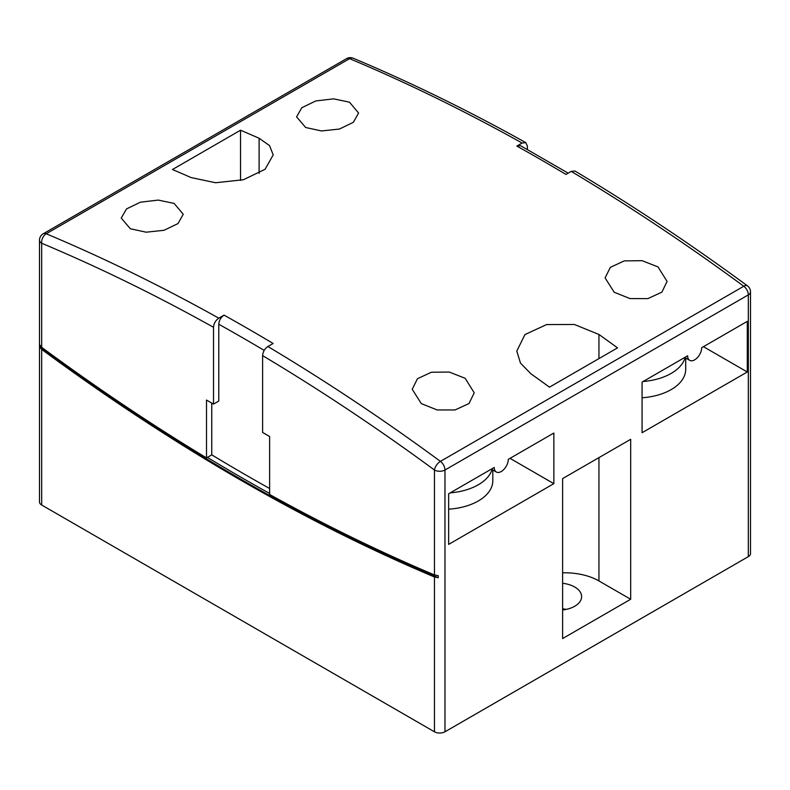 <?xml version="1.0" encoding="UTF-8"?>
<svg xmlns="http://www.w3.org/2000/svg" width="790" height="790" viewBox="0 0 790 790"><rect width="100%" height="100%" fill="white"/><g stroke="black" fill="none" stroke-linecap="round" stroke-linejoin="round"><path stroke-width="1.19" d="M39.648 346.731A2052.153 1184.822 60 0 0 241.582 479.619A2052.153 1184.822 60 0 0 438.233 577.697L434.451 576.986A2052.153 1184.822 60 0 1 240.703 480.132A2052.153 1184.822 60 0 1 41.682 349.387L39.648 346.731L39.648 344.687L41.682 347.343A2049.675 1183.39 -120 0 0 206.506 457.894L206.506 400.046L213.517 404.095L213.517 327.287C213.833 323.416 215.581 320.385 218.781 318.173L224.034 315.131A2059.599 1189.118 60 0 1 248.583 329.065A2059.599 1189.118 60 0 1 273.133 343.482L267.879 346.514A2059.599 1189.118 60 0 1 440.425 461.37L743.775 286.237A2059.599 1189.118 -120 0 0 571.219 171.381L565.966 174.422A2059.599 1189.118 -120 0 0 541.417 160.005A2059.599 1189.118 -120 0 0 516.867 146.071L520.551 145.686L568.168 173.148M269.627 488.506A2049.675 1183.39 60 0 1 245.967 475.067A2049.675 1183.39 60 0 1 211.76 454.852L207.385 457.39A2049.675 1183.39 -120 0 0 241.582 477.594A2049.675 1183.39 -120 0 0 269.627 493.474M562.618 608.804A23.562 13.598 180 0 1 566.242 609.386M562.618 609.979A23.562 13.598 0 0 0 581.628 596.638A23.562 13.598 0 0 0 574.725 587.019A23.562 13.598 0 0 0 562.618 583.287M448.641 509.185A49.592 28.638 0 0 0 492.812 480.715L492.812 469.981M450.231 492.871A49.592 28.638 0 0 0 492.051 469.537M642.073 397.785A49.592 28.638 0 0 0 685.69 369.365L685.69 358.028M643.109 381.511A49.592 28.638 0 0 0 685.078 357.673M130.311 228.735L121.235 218.08L126.469 208.955L140.413 202.191L158.296 200.087L174.146 203.425L183.231 214.268L177.997 223.57L164.063 230.295L146.14 232.191L130.311 228.735M305.661 127.496L296.576 116.841L301.81 107.726L315.753 100.952L333.637 98.849L349.496 102.187L358.571 113.029L353.337 122.332L339.404 129.056L321.49 130.952L305.661 127.496M421.297 403.591L412.222 389.263L417.456 378.716L431.389 372.238L449.273 372.05L465.142 378.282L474.217 392.808L468.984 403.532L455.05 409.961L437.137 409.941L421.297 403.591M191.052 177.562L215.581 182.747L243.409 179.745L265.084 169.287L273.202 154.889L269.528 145.577L259.11 138.27A2059.599 1189.118 -120 0 0 240.535 130.212L172.477 169.504A2059.599 1189.118 60 0 1 191.052 177.562M516.867 146.071L522.121 143.039A2059.599 1189.118 -120 0 0 349.575 58.648L46.225 233.781A2059.599 1189.118 60 0 1 218.781 318.173M614.186 292.231L605.101 277.902L610.334 267.356L624.268 260.888L642.152 260.69L658.021 266.921L667.096 281.447L661.872 292.172L647.928 298.6L630.015 298.581L614.186 292.231M267.879 346.514C264.68 348.716 262.932 351.757 262.616 355.628L262.616 432.446L269.627 436.495L269.627 494.471A2049.675 1183.39 -120 0 0 434.451 574.942L438.233 575.663L438.233 577.697M207.385 457.39L206.506 457.894M527.384 149.517L527.384 146.071L525.814 142.644L522.121 143.039M571.219 171.381L574.972 171.035C632.741 205.519 690.243 243.784 747.468 285.852A7.436 3.674 -53.7 0 0 743.775 286.237A7.436 4.296 -120 0 1 748.318 294.877L444.977 470.01L444.977 731.787A7.436 4.296 180 0 1 434.451 731.787L41.682 505.017A7.436 4.296 180 0 1 39.5 501.986L39.5 240.209A7.436 4.296 180 0 0 41.682 243.251L41.682 347.343M687.646 355.796A9.915 5.728 120 0 0 689.7 360.339A9.915 5.728 120 0 0 697.343 357.682A9.915 5.728 120 0 0 701.678 347.699L747.281 321.372L747.281 371.981L642.073 432.723L642.073 382.113L687.646 355.796M630.677 599.264L630.677 439.309L562.618 478.602L562.618 638.557L630.677 599.264L598.948 580.946L598.948 457.627M508.276 459.355A9.915 5.728 -60 0 1 503.951 469.339A9.915 5.728 -60 0 1 496.308 471.995A9.915 5.728 -60 0 1 494.254 467.453L448.641 493.78L448.641 544.399L553.849 483.658L553.849 433.038L508.276 459.355M748.318 556.644L748.318 294.877A7.436 4.296 0 0 0 750.5 291.846L750.5 553.612A7.436 4.296 180 0 1 748.318 556.644L444.977 731.787M510.014 458.348L553.849 483.658M703.446 346.682L747.281 371.981M240.535 180.466L240.535 130.212M617.523 347.867A2059.599 1189.118 -120 0 0 598.948 334.476L574.389 324.473L546.581 324.572L524.935 334.585L516.798 351.096L520.472 363.074L530.89 373.769A2059.599 1189.118 60 0 1 549.465 387.159L617.523 347.867M562.618 572.839A48.121 27.788 180 0 1 598.948 580.946M211.76 454.852L211.76 403.088M264.186 350.395A2052.153 1184.822 -120 0 0 218.781 324.246L218.781 401.063L213.517 404.095M218.781 324.246C219.087 320.385 220.844 317.343 224.034 315.131M213.517 327.287A2052.153 1184.822 -120 0 0 41.682 243.251A7.436 4.839 -67.2 0 1 46.225 233.781A7.436 4.296 -120 0 0 43.223 233.771L346.563 58.638A7.436 4.296 -120 0 1 349.575 58.648A7.436 4.839 -67.2 0 1 353.17 58.213A7.436 7.436 0 0 0 346.563 58.638M434.451 574.942L434.451 470.01A2052.153 1184.822 -120 0 0 262.616 355.628M434.451 470.01A7.436 3.674 -53.7 0 1 440.425 461.37A7.436 4.296 -120 0 1 444.977 470.01A7.436 4.296 -0 0 1 434.451 470.01M434.451 731.787L434.451 576.986M41.682 349.387L41.682 505.017M598.948 358.591L598.948 334.476M259.11 173.415L259.11 138.27M684.742 357.475L689.7 360.339M491.341 469.132L496.308 471.995M750.5 291.846A7.436 7.436 0 0 0 747.468 285.852M525.814 142.644C468.026 110.412 410.474 82.269 353.17 58.213M43.223 233.771A7.436 7.436 0 0 0 39.5 240.209"/></g></svg>
